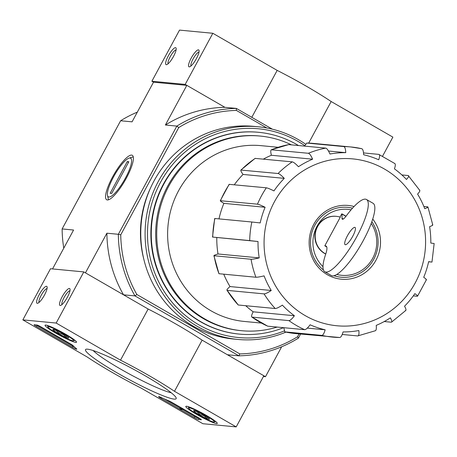<?xml version="1.0" encoding="UTF-8"?>
<svg xmlns="http://www.w3.org/2000/svg" width="457" height="457" viewBox="0 0 457 457"><rect width="100%" height="100%" fill="white"/><g stroke="black" fill="none" stroke-linecap="round" stroke-linejoin="round"><path stroke-width="0.69" d="M322.99 266.654A33.133 31.921 -84.6 0 1 317.009 226.278A33.133 31.921 -84.6 0 1 351.09 209.803M371.198 223.444A33.133 31.921 -84.6 0 1 370.958 261.175A33.133 31.921 -84.6 0 1 336.826 274.451M340.008 217.098L341.762 213.859A1.948 0.48 120 0 1 341.933 213.847A1.948 0.48 120 0 1 342.019 214.082L341.985 218.269L343.304 219.029M325.738 254.075A19.88 19.154 -84.6 0 1 315.581 230.871A19.88 19.154 -84.6 0 1 335.912 216.304A19.88 19.154 -84.6 0 1 336.066 216.321M341.985 218.269A7.798 1.914 120 0 0 342.322 219.206A7.798 1.914 120 0 0 346.303 215.858A41.713 10.243 120 0 1 366.485 199.492A41.713 10.243 120 0 1 354.512 240.742A41.713 10.243 120 0 1 324.801 271.755A41.713 10.243 120 0 1 325.681 254.246A19.491 4.787 120 0 0 326.092 246.06A19.491 4.787 120 0 0 325.567 245.9L324.801 245.826L340.288 217.189A19.88 19.154 95.4 0 0 336.226 216.332A19.88 19.154 95.4 0 0 315.936 230.745A19.88 19.154 95.4 0 0 325.772 253.966M324.801 245.826L326.749 246.951M165.388 125.012A123.767 119.231 95.4 0 1 224.901 107.321L185.188 84.414L151.878 81.243L153.512 82.186L186.827 85.356L165.388 125.012L176.836 126.098L118.34 234.292L106.887 233.201L85.448 272.852L123.521 294.816L134.975 295.908A123.767 119.231 -84.6 0 1 118.34 234.292L120.745 234.829L178.75 127.554A121.819 117.358 -84.6 0 1 236.389 110.417L236.355 108.412L224.901 107.321L186.827 85.356M272.383 129.194L236.355 108.412A123.767 119.231 -84.6 0 0 176.836 126.098L178.75 127.554M245.723 305.716A89.658 86.373 95.4 0 0 253.172 311.811C251.578 314.93 251.173 316.695 251.956 317.101L288.91 320.62C290.166 320.591 291.994 318.963 294.394 315.736A89.658 86.373 -84.6 0 1 282.369 305.122C278.901 307.395 276.514 308.532 275.211 308.521A95.507 92.006 -84.6 0 1 264.077 293.885C265.386 293.891 267.773 292.76 271.241 290.486A89.658 86.373 -84.6 0 1 264.077 275.874C259.976 276.851 257.257 277.308 255.92 277.239A95.507 92.006 -84.6 0 1 251.064 259.262C252.401 259.325 255.12 258.873 259.228 257.897A89.658 86.373 -84.6 0 1 258.022 241.519L249.693 240.599A95.507 92.006 -84.6 0 1 251.853 222.011L260.182 222.93A89.658 86.373 -84.6 0 1 265.111 207.278C261.33 205.399 258.782 204.359 257.474 204.176A95.507 92.006 -84.6 0 1 261.513 195.773A95.507 92.006 -84.6 0 1 266.322 187.81C267.636 187.998 270.178 189.032 273.96 190.917A89.658 86.373 -84.6 0 1 284.277 178.367C281.421 175.374 279.353 173.757 278.079 173.511A95.507 92.006 -84.6 0 1 292.263 161.864C293.543 162.109 295.61 163.726 298.467 166.719A89.658 86.373 -84.6 0 1 312.599 159.19C311 155.523 309.589 153.558 308.366 153.284A95.507 92.006 -84.6 0 1 325.732 148.119C326.955 148.399 328.366 150.364 329.965 154.026A89.658 86.373 -84.6 0 1 345.76 152.661C345.572 148.873 344.892 146.846 343.738 146.566A95.507 92.006 -84.6 0 1 350.759 146.954A95.507 92.006 -84.6 0 1 361.636 148.674L350.759 146.954L313.805 143.435A95.507 92.006 -84.6 0 0 306.778 143.047L343.738 146.566M253.172 311.811L294.394 315.736M267.665 326.161L251.956 317.101A95.507 92.006 -84.6 0 0 267.665 326.161L304.619 329.68A95.507 92.006 -84.6 0 1 288.91 320.62M307.304 328.103L325.161 329.805A89.658 86.373 -84.6 0 1 310.103 324.796C307.704 328.029 305.876 329.657 304.619 329.68M283.808 327.698L284.82 331.868L321.779 335.381C322.979 335.324 324.104 333.467 325.161 329.805M342.207 334.467L357.682 335.935C358.814 335.884 359.208 334.09 358.859 330.548A89.658 86.373 -84.6 0 1 343.064 331.913C342.007 335.581 340.876 337.437 339.682 337.495A95.507 92.006 -84.6 0 1 332.656 337.106A95.507 92.006 -84.6 0 1 321.779 335.381M284.82 331.868A95.507 92.006 -84.6 0 0 295.702 333.587L339.682 337.495M357.682 335.935L375.414 330.725M384.234 321.534L391.152 322.196C392.232 322.174 391.963 320.728 390.364 317.855A89.658 86.373 -84.6 0 1 376.225 325.384C376.574 328.931 376.185 330.725 375.048 330.777M391.152 322.196L391.575 322.105M413.299 295.885L417.098 296.25C418.149 296.285 417.407 295.422 414.865 293.657A89.658 86.373 -84.6 0 1 404.548 306.207C406.153 309.081 406.416 310.526 405.342 310.543M417.098 296.25L417.549 296.153L426.415 279.77M428.615 261.764L431.562 262.044L428.643 261.638A89.658 86.373 -84.6 0 1 423.713 277.296C426.25 279.061 426.998 279.924 425.947 279.884M431.562 262.044L431.974 262.078L434.15 243.49M432.351 224.798C433.367 224.958 432.453 225.581 429.597 226.678A89.658 86.373 -84.6 0 1 430.808 243.055L433.722 243.461M423.862 206.473L427.495 206.815C428.517 206.975 427.603 207.604 424.747 208.695A89.658 86.373 -84.6 0 0 417.584 194.088C419.8 191.694 420.389 190.392 419.337 190.169M432.785 224.987L427.929 206.987L427.495 206.815M401.88 174.934L408.21 175.539C409.261 175.756 408.672 177.059 406.456 179.452A89.658 86.373 -84.6 0 0 394.431 168.839C395.591 165.491 395.613 163.692 394.505 163.44M419.8 190.403L408.21 175.539M363.526 152.924L378.796 154.38C379.904 154.626 379.876 156.425 378.722 159.773A89.658 86.373 -84.6 0 0 363.663 154.769C363.469 150.987 362.795 148.959 361.636 148.674M394.877 163.577L378.796 154.38M328.486 151.016L345.76 152.661M306.778 143.047L305.305 145.12M308.366 153.284L271.23 149.793L288.664 144.606L325.732 148.119M288.778 144.601A95.507 92.006 -84.6 0 0 271.412 149.765C270.555 150.016 270.544 151.85 271.378 155.266L312.599 159.19M271.378 155.266A89.658 86.373 95.4 0 0 263.369 159.116M278.079 173.511L240.873 170.067L255.092 158.385L292.263 161.864M255.309 158.345A95.507 92.006 -84.6 0 0 241.119 169.998C240.382 170.181 241.028 171.666 243.055 174.443L284.277 178.367M243.055 174.443A89.658 86.373 95.4 0 0 234.304 184.765M257.474 204.176L220.285 200.714L229.134 184.337L266.322 187.81M229.363 184.291A95.507 92.006 -84.6 0 0 220.514 200.657C219.868 200.743 220.994 201.64 223.89 203.354L265.111 207.278M223.89 203.354A89.658 86.373 95.4 0 0 218.989 218.886M249.693 240.599L212.528 237.063L214.687 218.48L251.853 222.011M214.899 218.497A95.507 92.006 -84.6 0 0 212.733 237.08L258.022 241.519M216.795 237.594A89.658 86.373 95.4 0 0 218.006 253.972L259.228 257.897M218.006 253.972C214.79 254.966 213.493 255.554 214.11 255.743L251.064 259.262M213.899 255.646L214.11 255.743A95.507 92.006 -84.6 0 0 218.966 273.72L255.92 277.239M218.966 273.72L213.893 255.652M223.741 274.177A89.658 86.373 95.4 0 0 230.02 286.562L271.241 290.486M230.02 286.562C227.409 288.784 226.444 290.058 227.123 290.366L264.077 293.885M238.251 305.002L227.123 290.366A95.507 92.006 -84.6 0 0 238.251 305.002L275.211 308.521M261.387 323.076L244.335 321.454A88.292 85.059 -84.6 0 1 178.561 190.792A88.292 85.059 -84.6 0 1 261.067 145.657L278.119 147.28M300.586 334.056L298.375 338.14A123.767 119.231 -84.6 0 1 238.862 355.832L227.409 354.741L265.483 376.699L263.443 376.505M299.061 333.907L297.507 336.786A121.819 117.358 -84.6 0 1 239.862 353.924L238.862 355.832L134.975 295.908L136.854 294.502A121.819 117.358 -84.6 0 1 120.745 234.829M281.666 346.772L265.483 376.699M131.605 155.094A25.643 6.295 120 0 1 133.261 156.831A25.643 6.295 120 0 1 124.938 180.669A25.643 6.295 120 0 1 108.469 199.806A25.643 6.295 120 0 1 111.776 178.487A25.643 6.295 120 0 1 131.605 155.094M153.512 82.186L132.073 121.836L120.625 120.751L62.123 228.94L73.577 230.031L52.544 268.933M239.862 353.924L136.854 294.502M266.888 128.006L236.389 110.417M143.738 258.913A101.357 97.638 -84.6 0 1 150.479 188.095M106.887 233.201A123.767 119.231 95.4 0 0 123.521 294.816M63.774 248.162A123.767 119.231 -84.6 0 1 62.123 228.94M120.625 120.751A123.767 119.231 -84.6 0 1 137.334 112.114M297.507 336.786L298.375 338.14M283.574 327.675A101.357 97.638 -84.6 0 1 239.331 334.096A101.357 97.638 -84.6 0 1 163.823 184.108A101.357 97.638 -84.6 0 1 258.536 132.302A101.357 97.638 -84.6 0 1 298.49 145.526M277.159 327.063A97.769 94.182 -84.6 0 1 241.667 330.714A97.769 94.182 -84.6 0 1 168.833 186.033A97.769 94.182 -84.6 0 1 260.199 136.06A97.769 94.182 -84.6 0 1 291.452 144.858M241.667 330.714L240.628 330.617A97.769 94.182 -84.6 0 1 167.793 185.936A97.769 94.182 -84.6 0 1 259.153 135.963L260.199 136.06M372.729 219.034A37.034 35.675 -84.6 0 1 370.473 267.888A37.034 35.675 -84.6 0 1 323.487 272.155A37.034 35.675 -84.6 0 1 313.736 224.387A37.034 35.675 -84.6 0 1 354.066 206.501M323.459 270.041A35.086 33.801 -84.6 0 1 314.85 225.284A35.086 33.801 -84.6 0 1 352.501 208.192M371.832 221.702A35.086 33.801 -84.6 0 1 371.61 262.775A35.086 33.801 -84.6 0 1 333.953 275.737M354.769 227.352A9.94 2.439 120 0 1 355.032 227.437A9.94 2.439 120 0 1 352.181 237.263A9.94 2.439 120 0 1 345.098 244.655A9.94 2.439 120 0 1 347.68 235.309A9.94 2.439 120 0 1 354.769 227.352M366.485 199.492L373.032 203.268A41.713 10.243 120 0 1 361.059 244.518A41.713 10.243 120 0 1 331.348 275.531L324.801 271.755M251.796 117.318L277.171 70.389L212.836 33.281L179.527 30.105L151.878 81.243M185.188 84.414L212.836 33.281M308.681 143.098L331.159 101.528A70.167 7.58 -151.6 0 0 277.171 70.389M382.595 156.134L392.877 137.123L331.159 101.528M198.418 49.83A9.746 2.394 -60 0 0 190.883 58.719A9.746 2.394 -60 0 0 189.626 66.819A9.746 2.394 -60 0 0 195.882 59.547A9.746 2.394 -60 0 0 199.046 50.487A9.746 2.394 -60 0 0 198.418 49.83M175.517 47.648A9.746 2.394 -60 0 0 167.976 56.537A9.746 2.394 -60 0 0 166.719 64.643A9.746 2.394 -60 0 0 172.98 57.365A9.746 2.394 -60 0 0 176.145 48.305A9.746 2.394 -60 0 0 175.517 47.648M176.088 49.939A8.06 1.977 -60 0 0 170.61 56A8.06 1.977 -60 0 0 168.107 63.774M198.989 52.121A8.06 1.977 -60 0 0 193.511 58.182A8.06 1.977 -60 0 0 191.009 65.951M87.184 356.986L22.85 319.877L56.165 323.048L120.499 360.156A70.167 7.58 28.4 0 1 174.483 391.295L236.2 426.895L202.885 423.719L141.167 388.124A70.167 7.58 28.4 0 1 87.184 356.986M45.769 325.07A17.88 1.931 28.4 0 1 63.637 333.096A17.88 1.931 28.4 0 1 76.513 342.236A17.88 1.931 28.4 0 1 59.867 335.432A17.88 1.931 28.4 0 1 45.054 325.224A17.88 1.931 28.4 0 1 45.769 325.07M186.525 406.262A17.88 1.931 28.4 0 1 204.393 414.288A17.88 1.931 28.4 0 1 217.269 423.422A17.88 1.931 28.4 0 1 200.617 416.618A17.88 1.931 28.4 0 1 185.81 406.416A17.88 1.931 28.4 0 1 186.525 406.262M87.555 349.177A51.538 5.564 28.4 0 1 136.66 370.975A51.538 5.564 28.4 0 1 176.185 397.973A51.538 5.564 28.4 0 1 128.189 379.036A51.538 5.564 28.4 0 1 86.053 349.239A51.538 5.564 28.4 0 1 87.555 349.177M198.938 417.984A3.896 0.423 28.4 0 1 201.326 419.743A3.896 0.423 28.4 0 1 201.171 419.777L198.567 419.526A3.896 0.423 28.4 0 1 194.254 417.538L161.018 398.367A3.896 0.423 28.4 0 1 158.63 396.613A3.896 0.423 28.4 0 1 160.367 397.15A68.219 7.369 28.4 0 0 168.879 400.875A3.896 0.423 28.4 0 1 172.095 402.503L198.938 417.984M70.624 343.972A3.896 0.423 28.4 0 1 72.892 345.509A68.219 7.369 28.4 0 0 76.479 348.765A3.896 0.423 28.4 0 1 76.805 349.171A3.896 0.423 28.4 0 1 72.337 347.217L36.48 326.532A3.896 0.423 28.4 0 1 34.092 324.778A3.896 0.423 28.4 0 1 34.246 324.744L36.846 324.99A3.896 0.423 28.4 0 1 41.164 326.978L70.624 343.972M120.499 360.156L148.148 309.018L83.814 271.909L50.499 268.739L22.85 319.877M148.148 309.018A70.167 7.58 28.4 0 1 202.131 340.157L174.483 391.295M202.131 340.157L263.849 375.757L236.2 426.895M83.814 271.909L56.165 323.048M37.274 303.322A9.746 2.394 -60 0 0 37.697 303.271A9.746 2.394 -60 0 0 43.952 295.999A9.746 2.394 -60 0 0 47.117 286.939A9.746 2.394 -60 0 0 40.165 293A9.746 2.394 -60 0 0 37.274 303.322M60.175 305.505A9.746 2.394 -60 0 0 60.598 305.453A9.746 2.394 -60 0 0 66.853 298.181A9.746 2.394 -60 0 0 70.018 289.121A9.746 2.394 -60 0 0 63.066 295.182A9.746 2.394 -60 0 0 60.175 305.505M171.215 392.757A47.008 5.078 28.4 0 1 130.559 374.643A47.008 5.078 28.4 0 1 93.142 350.542M69.961 290.749A8.06 1.977 -60 0 0 64.483 296.81A8.06 1.977 -60 0 0 61.981 304.585M47.06 288.573A8.06 1.977 -60 0 0 41.581 294.634A8.06 1.977 -60 0 0 39.079 302.403M199.926 418.583L199.121 418.503A3.896 0.423 28.4 0 1 194.808 416.516L182.64 409.495M180.172 408.078L164.212 398.87M182.514 409.015L183.497 409.581L180.789 409.323L179.807 408.752L182.109 408.975L181.115 408.404L182.514 409.015L182.72 408.632M183.703 409.198L183.497 409.581M181.532 407.941L181.269 408.421M181.406 407.873L181.115 408.404M179.807 408.752L180.361 407.73L181.32 407.821M74.531 347.08A3.896 0.423 28.4 0 1 72.886 346.195L37.028 325.51A3.896 0.423 28.4 0 1 36.046 324.916M196.196 411.26A9.003 0.971 28.4 0 1 203.942 415.15A9.003 0.971 28.4 0 1 209.289 418.812A9.003 0.971 28.4 0 1 209.46 419.086A9.003 0.971 28.4 0 1 206.884 418.583C205.062 415.921 202.48 414.625 199.132 414.693C198.11 412.105 196.327 410.889 193.791 411.032A9.003 0.971 28.4 0 1 193.717 410.575A9.003 0.971 28.4 0 1 196.196 411.26M207.529 417.39L206.884 418.583A9.003 0.971 28.4 0 1 199.132 414.693A9.003 0.971 28.4 0 1 193.791 411.032M197.635 414.55A14.618 1.577 28.4 0 1 188.672 408.164A14.618 1.577 28.4 0 1 202.291 413.534A14.618 1.577 28.4 0 1 214.242 421.982A14.618 1.577 28.4 0 1 197.635 414.55M200.029 413.037L199.132 414.693M55.44 330.074A9.003 0.971 28.4 0 1 63.186 333.964A9.003 0.971 28.4 0 1 68.533 337.626A9.003 0.971 28.4 0 1 68.704 337.894A9.003 0.971 28.4 0 1 66.128 337.397C64.306 334.73 61.724 333.433 58.382 333.501C57.354 330.919 55.571 329.697 53.035 329.84A9.003 0.971 28.4 0 1 52.961 329.383A9.003 0.971 28.4 0 1 55.44 330.074M66.773 336.198L66.128 337.397A9.003 0.971 28.4 0 1 58.382 333.501A9.003 0.971 28.4 0 1 53.035 329.84M56.879 333.359A14.618 1.577 28.4 0 1 47.916 326.972A14.618 1.577 28.4 0 1 61.535 332.342A14.618 1.577 28.4 0 1 73.486 340.796A14.618 1.577 28.4 0 1 56.879 333.359M59.273 331.845L58.382 333.501M284.134 331.005A104.864 101.02 -84.6 0 1 171.832 301.968A104.864 101.02 -84.6 0 1 160.481 182.372A104.864 101.02 -84.6 0 1 305.082 145.869M239.131 334.078A101.357 97.638 -84.6 0 1 163.429 184.068A101.357 97.638 -84.6 0 1 258.342 132.279M285.922 332.108A106.812 102.899 -84.6 0 1 237.897 339.442A106.812 102.899 -84.6 0 1 158.328 181.378A106.812 102.899 -84.6 0 1 258.136 126.778A106.812 102.899 -84.6 0 1 305.659 144.229M237.897 339.442L233.573 339.031A106.812 102.899 -84.6 0 1 154.003 180.966A106.812 102.899 -84.6 0 1 253.818 126.366L258.136 126.778M140.779 235.155A104.276 100.454 -84.6 0 1 143.087 210.871M113.525 176.956A22.307 5.478 120 0 1 129.063 158.133A22.307 5.478 120 0 1 124.224 180.258A22.307 5.478 120 0 1 107.498 195.522A22.307 5.478 120 0 1 113.525 176.956M127.269 161.595L128.834 161.744L111.691 193.448L110.131 193.3L127.269 161.595L128.526 162.315M274.451 201.731A83.814 80.74 -84.6 0 1 414.339 199.149A83.814 80.74 -84.6 0 1 345.698 326.098A83.814 80.74 -84.6 0 1 274.451 201.731M342.019 214.082L345.943 216.35M325.567 245.9L326.492 246.432M199.121 418.503L198.567 419.526M194.808 416.516L194.254 417.538M161.418 397.624L161.018 398.367M182.634 408.581L182.412 409.004M182.023 408.227L181.76 408.707M37.028 325.51L36.48 326.532M72.886 346.195L72.337 347.217M336.226 216.332L335.912 216.304M258.536 132.302L258.142 132.262M239.331 334.096L238.931 334.056M391.58 322.111L405.833 310.406M295.702 333.587L284.768 331.856M306.744 143.047L313.805 143.435M341.933 213.847L346.04 216.218M214.242 421.982L215.75 421.543M188.672 408.164L188.215 406.656M73.486 340.796L74.994 340.356M47.916 326.972L47.459 325.47M107.498 195.522L108.498 199.8M129.063 158.133L133.267 156.86"/></g></svg>
